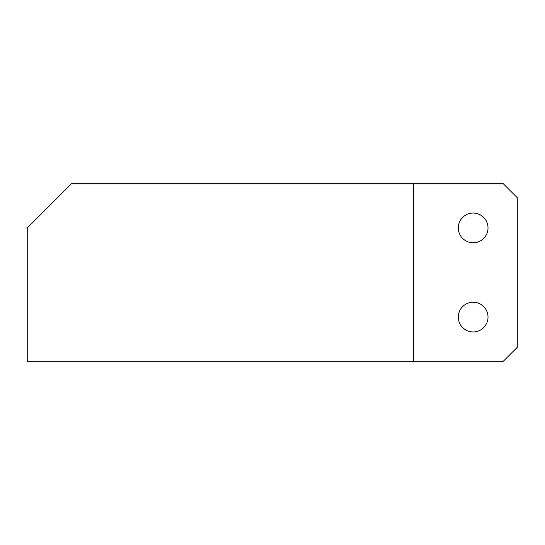 <?xml version="1.0" encoding="UTF-8"?>
<svg xmlns="http://www.w3.org/2000/svg" width="545" height="545" viewBox="0 0 545 545"><rect width="100%" height="100%" fill="white"/><g stroke="black" fill="none" stroke-linecap="round" stroke-linejoin="round"><path stroke-width="0.82" d="M413.703 361.682L27.25 361.682L27.25 227.912L71.838 183.318L502.885 183.318L517.75 198.182L517.75 346.818L502.885 361.682L413.703 361.682L413.703 183.318M488.02 227.912A14.865 14.865 0 0 1 465.73 240.781A14.865 14.865 0 0 1 465.73 215.037A14.865 14.865 0 0 1 488.02 227.912M488.02 317.088A14.865 14.865 0 0 1 465.73 329.963A14.865 14.865 0 0 1 465.73 304.219A14.865 14.865 0 0 1 488.02 317.088"/></g></svg>
